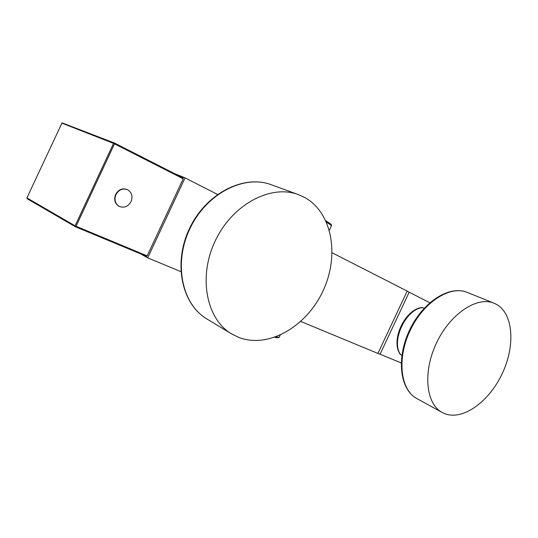 <?xml version="1.0" encoding="UTF-8"?>
<svg xmlns="http://www.w3.org/2000/svg" width="538" height="538" viewBox="0 0 538 538"><rect width="100%" height="100%" fill="white"/><g stroke="black" fill="none" stroke-linecap="round" stroke-linejoin="round"><path stroke-width="0.81" d="M429.815 302.739L409.162 292.201L380.084 354.192L377.932 353.432L407.179 291.085L409.162 292.201M401.193 362.942L380.084 354.192M332.141 252.793L407.179 291.085M300.776 321.462L377.932 353.432M217.52 194.426L185.065 177.87L147.701 257.87L180.842 271.609M147.701 257.87L140.431 253.788M185.065 177.87L174.81 173.74M331.119 224.225L325.894 220.822M331.549 225.55L326.492 222.14M274.831 337.299L276.855 337.696M276.075 336.849L279.175 337.387M424.152 308.267L422.404 307.507C405.188 308.509 390.043 340.756 400.359 354.488L401.873 355.275M147.183 255.88L146.544 256.323L75.414 226.774L75.414 226.39L76.053 226.269L147.183 255.88L183.202 178.764L183.142 177.977L114.48 143.021L62.058 122.866L26.9 197.897L75.098 225.819L113.545 143.397L61.762 123.088M76.053 226.269L114.5 143.841L183.202 178.764M114.5 143.841L114.48 143.021M119.174 206.37L119.006 206.289C114.829 203.626 113.7 199.679 115.609 194.453C118.474 189.531 122.308 187.876 127.109 189.49L127.284 189.571M26.9 197.897L27.216 198.778L75.414 226.774M114.184 143.276L113.545 143.397M75.414 226.39L75.098 225.819M119.342 206.457C115.166 203.794 114.036 199.847 115.946 194.615C118.811 189.685 122.651 188.031 127.452 189.645C131.79 192.288 132.987 196.269 131.05 201.589C128.131 206.592 124.231 208.213 119.342 206.457L119.006 206.289M304.952 197.614L298.328 194.588C271.145 184.144 232.705 204.043 215.408 240.513C197.829 276.848 206.424 319.283 231.616 333.916L239.403 337.669C269.229 348.59 306.721 326.149 322.948 291.058C339.525 256.128 332.645 213.176 304.952 197.614M445.121 413.823C463.339 420.541 489.304 401.402 502.236 373.601C515.404 345.9 513.481 313.869 496.534 304.394L494.079 303.224C477.186 295.961 450.286 313.654 436.54 342.861C422.592 371.966 425.888 403.984 442.182 412.478L445.121 413.823M422.693 307.622C406.008 308.59 390.628 341.374 400.622 354.643M231.616 333.916L206.922 318.973C181.965 304.447 173.142 263.297 190.049 228.374C206.673 193.31 244.259 174.399 271.213 184.722L298.328 194.588M467.186 292.376C449.223 284.918 422.801 302.074 409.586 330.07C396.244 357.999 399.647 389.304 416.782 398.51C400.38 389.936 396.681 358.597 410.212 330.359C423.54 302.033 450.171 285.079 467.186 292.376L494.079 303.224M331.085 224.131L331.543 225.382M329.37 230.197L331.576 225.489M276.68 337.709L278.832 337.528M280.217 335.154L279.141 337.454M127.452 189.645L127.109 189.49M206.922 318.973C181.548 304.104 172.853 262.894 189.652 228.186C206.168 193.337 243.721 174.285 271.213 184.722M416.782 398.51L442.182 412.478"/></g></svg>
